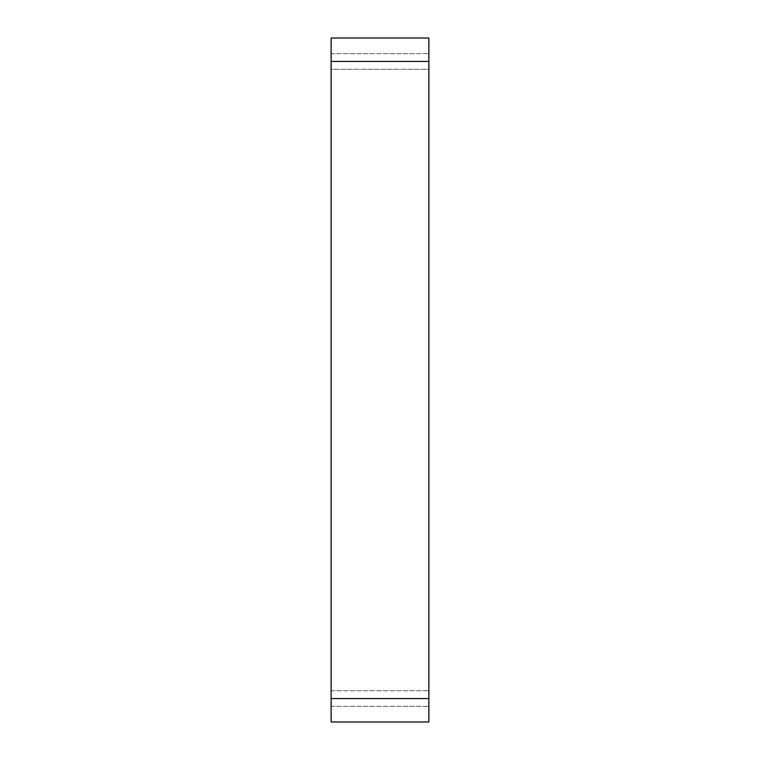 <?xml version="1.0" encoding="UTF-8"?>
<svg xmlns="http://www.w3.org/2000/svg" width="760" height="760" viewBox="0 0 760 760"><rect width="100%" height="100%" fill="white"/><g stroke="black" fill="none" stroke-linecap="round" stroke-linejoin="round"><path stroke-width="0.57" stroke-dasharray="3.8 2.85" d="M331.141 698.544L331.141 722L428.858 722L428.858 38L331.141 38L331.141 698.544L428.858 698.544M428.858 69.264L428.858 706.363L428.858 53.637L428.858 69.264L331.141 69.264L331.141 706.363L331.141 53.637L331.141 69.264L428.858 69.264M331.141 706.363L428.858 706.363L331.141 706.363M331.141 53.637L428.858 53.637L331.141 53.637M331.141 61.455L428.858 61.455M331.141 690.736L428.858 690.736L331.141 690.736"/><path stroke-width="1.14" d="M331.141 61.455L331.141 722L428.858 722L428.858 38L331.141 38L331.141 61.455L428.858 61.455M331.141 698.544L428.858 698.544"/></g></svg>
